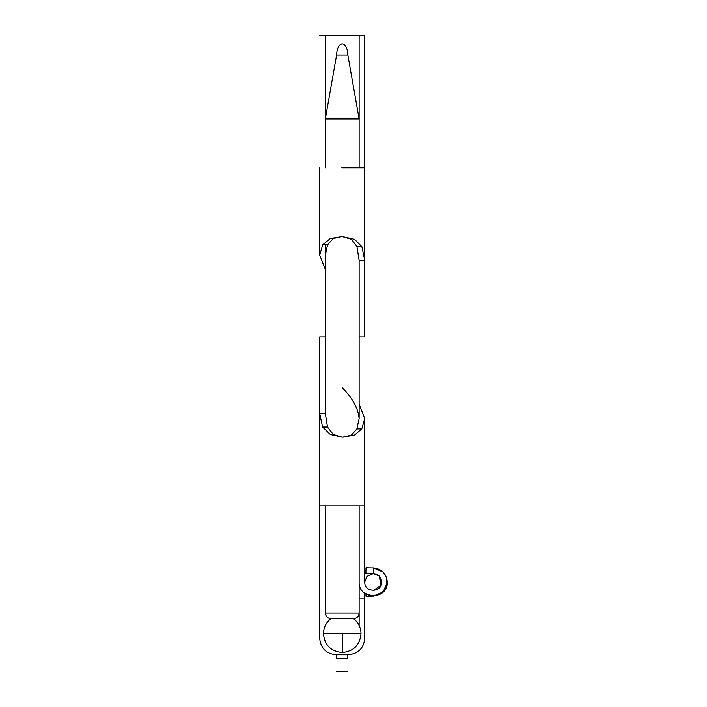 <?xml version="1.0" encoding="UTF-8"?>
<svg xmlns="http://www.w3.org/2000/svg" width="707" height="707" viewBox="0 0 707 707"><rect width="100%" height="100%" fill="white"/><g stroke="black" fill="none" stroke-linecap="round" stroke-linejoin="round"><path stroke-width="1.06" d="M359.138 625.509L359.138 613.04L359.138 625.509M359.138 167.798L359.138 35.35L325.317 35.35L325.317 119.006L336.594 55.075L347.862 55.075L359.138 119.006L325.317 119.006L325.317 167.798M325.317 613.04L359.138 613.04C358.776 616.433 356.902 618.316 353.5 618.669L330.956 618.669C327.553 618.316 325.68 616.433 325.317 613.04L325.317 505.956M325.317 336.877L319.688 336.877L319.688 429.061L319.688 413.321L325.317 413.321L327.482 427.037L333.297 434.478L342.232 437.173L354.49 435.105L361.763 428.928L364.768 418.624L359.138 404.36M364.768 418.624L364.768 505.956L319.688 505.956L319.688 638.394C320.722 648.257 326.174 653.701 336.028 654.744C326.174 653.701 320.722 648.257 319.688 638.394M342.975 437.182L351.45 435.088L356.876 428.928L359.138 418.624C358.175 408.407 352.634 398.191 342.524 387.975M319.688 436.033L319.688 444.942M319.688 446.356L319.688 455.255M327.482 427.037L322.569 427.037L319.688 413.321L319.688 505.956M348.427 654.744C358.281 653.701 363.734 648.257 364.768 638.394C363.734 648.257 358.281 653.701 348.427 654.744L336.028 654.744M365.996 596.257L373.473 596.125L380.578 594.057L386.314 587.261L386.835 578.379L383.106 571.99L373.473 567.951C381.842 568.958 386.455 573.651 387.312 582.038C386.455 573.651 381.842 568.958 373.473 567.951L365.996 567.818L365.899 573.457L373.376 573.589L379.155 576.011L381.082 585.175L373.376 590.495L381.082 585.175L379.155 576.011L373.376 573.589L366.906 576.426L364.768 582.038L366.906 576.426L373.376 573.589L366.906 576.426L364.768 582.038L366.906 576.426L373.376 573.589L373.473 567.951L383.106 571.99L386.835 578.379L386.314 587.261L380.578 594.057L373.473 596.125L365.996 596.257L365.961 594.11M365.961 569.966L364.768 570.77L365.961 569.966M379.155 576.011L373.376 573.589L379.155 576.011L381.683 582.038C382.142 592.943 364.308 592.943 364.768 582.038C364.308 592.943 382.142 592.943 381.683 582.038C381.161 577.009 378.395 574.19 373.376 573.589M319.688 35.35L325.317 35.35M359.138 582.038C358.361 600.208 388.09 600.208 387.312 582.038L383.185 591.998L373.225 596.125L364.768 593.314L364.768 598.104L359.138 598.104M364.768 598.104L364.768 638.394M347.473 654.744L347.473 658.685C347.473 675.874 347.473 675.874 347.473 658.685L336.205 658.685C336.205 675.874 336.205 675.874 336.205 658.685L336.205 654.744M361.763 428.928L356.876 428.928M322.569 427.037L330.319 434.478L342.232 437.173M347.862 55.075C347.508 48.279 345.626 44.523 342.232 43.807C338.83 44.523 336.947 48.279 336.594 55.075M359.138 613.04L359.138 505.956M359.138 418.624L359.138 260.423L364.768 260.423L364.768 336.877L359.138 336.877M325.317 413.321L325.317 244.816M330.956 618.669C326.095 622.505 323.585 627.516 323.444 633.702L361.012 633.702C360.87 627.516 358.361 622.505 353.5 618.669M359.138 119.006L359.138 35.35L364.768 35.35L364.768 260.423L361.896 246.716L356.973 246.716L359.138 260.423M364.768 505.956L364.768 582.038M325.317 255.13L327.58 244.816L322.692 244.816L330.266 238.533L342.232 236.571L351.45 239.275L356.973 246.716M325.317 269.385L319.688 255.13L322.692 244.816M327.58 244.816L333.227 238.551L341.499 236.562M342.223 236.571L354.516 239.275L361.896 246.716M364.768 167.798L341.835 167.798M342.232 633.702L342.232 652.49C353.633 651.368 359.898 645.102 361.012 633.702M336.205 671.65L347.473 671.65M323.444 633.702C324.557 645.111 330.823 651.368 342.232 652.49M319.688 167.798L319.688 255.13"/></g></svg>
